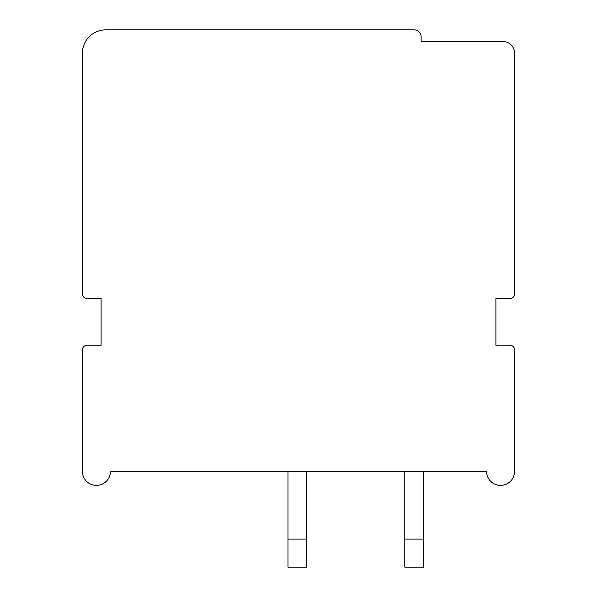 <?xml version="1.0" encoding="UTF-8"?>
<svg xmlns="http://www.w3.org/2000/svg" width="597" height="597" viewBox="0 0 597 597"><rect width="100%" height="100%" fill="white"/><g stroke="black" fill="none" stroke-linecap="round" stroke-linejoin="round"><path stroke-width="0.9" d="M514.592 53.208A11.679 11.679 0 0 0 502.905 41.529L421.146 41.529L421.146 36.857A7.007 7.007 0 0 0 414.139 29.85L105.773 29.85A23.358 23.358 0 0 0 82.408 53.208L82.408 293.828A4.672 4.672 0 0 0 87.087 298.5L101.102 298.5L101.102 345.223L87.087 345.223A4.672 4.672 0 0 0 82.408 349.894L82.408 471.369A14.015 14.015 0 0 0 96.43 485.383A14.015 14.015 0 0 0 110.445 471.369L486.555 471.369A14.015 14.015 0 0 0 500.57 485.383A14.015 14.015 0 0 0 514.592 471.369L514.592 349.894A4.672 4.672 0 0 0 509.913 345.223L495.898 345.223L495.898 298.5L509.913 298.5A4.672 4.672 0 0 0 514.592 293.828L514.592 53.208M423.482 471.369L423.482 567.15L404.788 567.15L404.788 471.369M404.788 539.113L423.482 539.113M287.985 471.369L287.985 567.15L306.679 567.15L306.679 471.369M287.985 539.113L306.679 539.113"/></g></svg>
